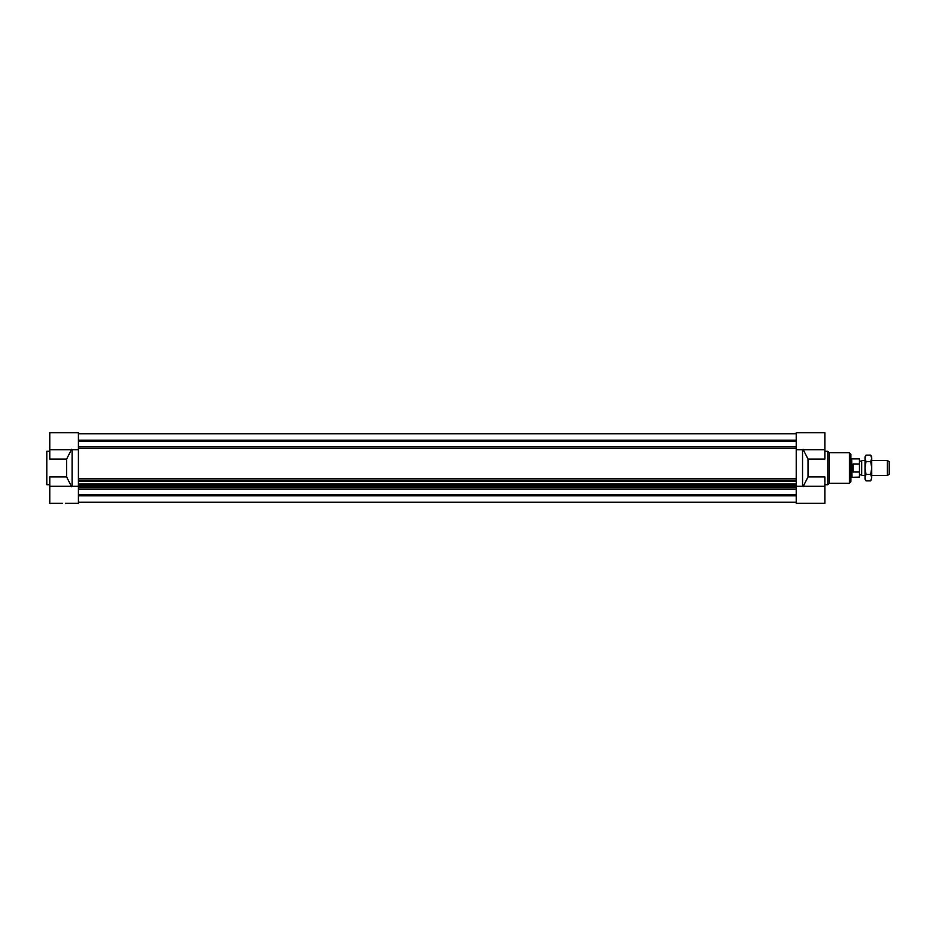 <?xml version="1.0" encoding="UTF-8"?>
<svg xmlns="http://www.w3.org/2000/svg" width="936" height="936" viewBox="0 0 936 936"><rect width="100%" height="100%" fill="white"/><g stroke="black" fill="none" stroke-linecap="round" stroke-linejoin="round"><path stroke-width="1.4" d="M65.391 503.334L78.413 503.334L78.413 432.666L49.772 432.666L49.772 459.096L66.608 459.096L71.581 449.303M49.772 449.771L78.413 449.771L78.413 478.659L796.22 478.659L796.22 449.771L824.862 449.771L824.862 432.666L796.22 432.666L796.22 503.334L824.862 503.334L824.862 476.904L808.025 476.904L808.025 459.096L803.053 449.303M78.413 495.834L796.22 495.834M796.22 502.222L78.413 502.222M78.413 494.781L796.22 494.781M78.413 489.048L796.22 489.048M62.419 503.334L49.772 503.334L49.772 486.229L824.862 486.229M78.413 484.895L796.22 484.895M78.413 484.567L796.22 484.567M78.413 483.982L796.22 483.982M78.413 481.396L796.22 481.396M78.413 480.191L796.22 480.191M78.413 448.59L796.22 448.59M796.22 487.41L78.413 487.41M796.22 446.952L78.413 446.952M78.413 441.219L796.22 441.219M78.413 440.166L796.22 440.166M78.413 433.777L796.22 433.777M850.894 454.241L850.894 481.759L849.408 483.245L849.408 452.755L850.894 454.241M849.408 452.755L829.319 452.755L829.319 483.245L849.408 483.245M829.319 452.755L827.833 451.269L827.833 484.731L829.319 483.245M824.862 451.269L827.833 451.269M824.862 449.771L824.862 459.096L808.025 459.096M802.538 449.771L802.538 486.229M803.053 486.697L808.025 476.904M49.772 484.731L46.8 484.731L46.8 451.269L49.772 451.269M72.095 486.229L72.095 449.771M49.772 486.229L49.772 476.904L66.608 476.904L71.581 486.697M66.608 476.904L66.608 459.096M859.447 472.013L853.129 472.013L853.129 463.987L859.447 463.987L859.447 477.114L851.69 477.301L851.69 458.698L850.894 458.698M852.006 477.114L851.69 458.698M859.447 463.987L859.447 458.886L852.006 458.886M859.447 474.88L861.682 474.88L861.682 461.12L859.447 461.12M853.129 463.987L853.129 472.013M861.682 461.12L861.682 474.88M887.34 475.441L889.2 474.365L889.2 461.635L887.34 460.559L887.34 475.441L871.72 475.441M871.72 477.664L870.726 480.882L871.72 477.664L870.726 474.447L871.72 468L871.72 477.664M870.726 455.118L871.72 456.838L871.72 468L870.726 461.553L871.72 458.336L870.726 455.118L866.022 455.118L865.028 458.336L866.022 461.553L870.726 461.553M866.022 461.553L865.028 468L866.022 474.447L870.726 474.447M866.022 474.447L865.028 477.664L866.022 480.882L870.726 480.882M866.022 480.882L865.028 479.162L865.028 456.838L866.022 455.118M824.862 484.731L827.833 484.731M851.69 477.301L850.894 477.301M887.34 460.559L871.72 460.559M865.028 460.559L861.997 460.559M865.028 475.441L861.997 475.441"/></g></svg>
